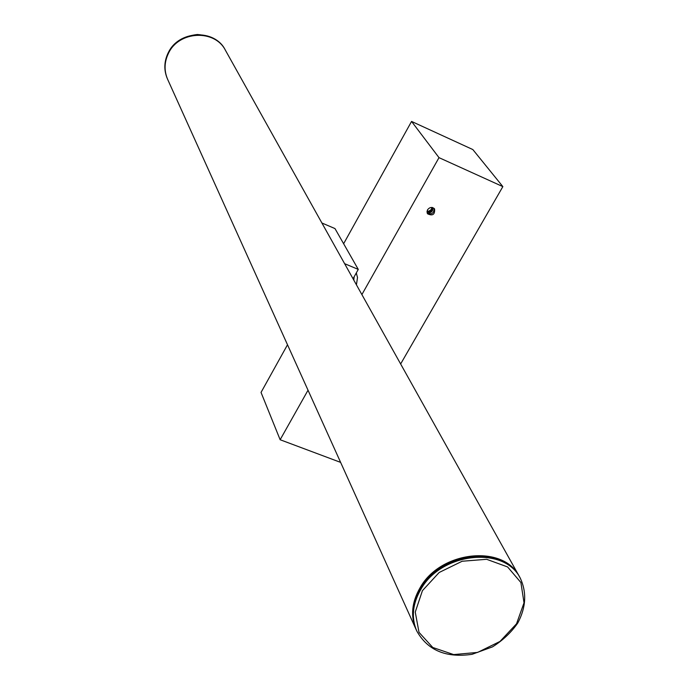 <?xml version="1.0" encoding="UTF-8"?>
<svg xmlns="http://www.w3.org/2000/svg" width="690" height="690" viewBox="0 0 690 690"><rect width="100%" height="100%" fill="white"/><g stroke="black" fill="none" stroke-linecap="round" stroke-linejoin="round"><path stroke-width="1.03" d="M416.027 629.358L167.687 79.454C163.97 70.803 164.237 62.066 168.489 53.259C178.822 30.765 214.788 29.049 225.449 50.31L519.432 576.659C503.571 544.108 440.401 550.775 420.046 587.82C411.74 602.31 410.403 616.161 416.027 629.358L416.173 629.659M519.708 577.15L519.432 576.659M321.894 222.991L334.978 228.571L358.274 269.411L353.038 278.751M344.629 263.684L358.274 269.411M427.222 213.158C431.776 214.806 434.062 213.21 434.079 208.371M427.515 209.812C429.818 207.026 432.164 206.733 434.571 208.915C435.036 214.538 432.708 216.168 427.584 213.814L427.515 209.812M287.506 344.767L261.036 392.429L280.14 439.737L340.619 462.386M280.14 439.737L308.025 390.212M361.888 294.587L439.004 157.648L502.855 186.611L400.64 363.975M439.004 157.648L411.559 121.431L472.831 149.558L502.855 186.611M411.559 121.431L343.629 243.734M356.256 273.007L357.515 277.475L356.428 284.815M428.481 211.373L431.147 209.639L432.026 207.457M431.974 207.457L431.138 209.639M432.578 207.561C432.44 211.123 430.577 212.391 426.998 211.364M432.639 207.578L432.759 208.026C433.018 211.002 431.535 212.649 428.318 212.977L427.041 212.555M426.989 211.433C430.379 212.632 432.311 211.494 432.759 208.026M428.085 212.934L427.041 212.529M427.024 211.157C430.275 211.89 432.061 210.674 432.371 207.518M432.285 207.5C431.906 210.51 430.163 211.701 427.05 211.054M416.544 630.488L416.406 630.186C410.774 616.981 412.12 603.129 420.426 588.622C440.798 551.56 504.002 544.884 519.88 577.452L520.148 577.944M420.805 589.433C412.491 603.94 411.145 617.8 416.777 631.014C427.636 650.368 446.085 658.131 472.124 654.301L492.479 646.875C502.812 640.406 511.273 632.42 517.854 622.898C526.039 607.338 526.867 592.451 520.32 578.246C504.442 545.661 441.195 552.345 420.805 589.433M422.418 590.675L439.185 572.476L462.162 561.246L486.631 559.297L507.599 566.939L520.898 582.515L524.02 602.81L516.525 623.803L499.983 641.45L477.609 652.412L453.675 654.586L432.768 647.479L419.011 632.359L415.251 612.09L422.418 590.675M167.567 79.195L167.567 79.195C163.858 70.544 164.125 61.815 168.377 53.009C178.701 30.524 214.659 28.808 225.311 50.059L225.173 49.818C214.521 28.575 178.581 30.291 168.257 52.768C164.013 61.565 163.746 70.294 167.454 78.936L167.48 78.996M225.276 49.999L225.173 49.818C220.766 40.736 211.494 35.63 197.349 34.5C182.962 36.234 173.268 42.306 168.257 52.707C163.996 61.522 163.728 70.268 167.454 78.936M353.806 280.123L354.151 276.768M356.696 273.775L355.988 273.481M520.32 578.246L519.88 577.452C503.691 544.591 440.755 551.301 420.4 588.277C412.051 602.818 410.723 616.791 416.406 630.186L416.777 631.014"/></g></svg>
